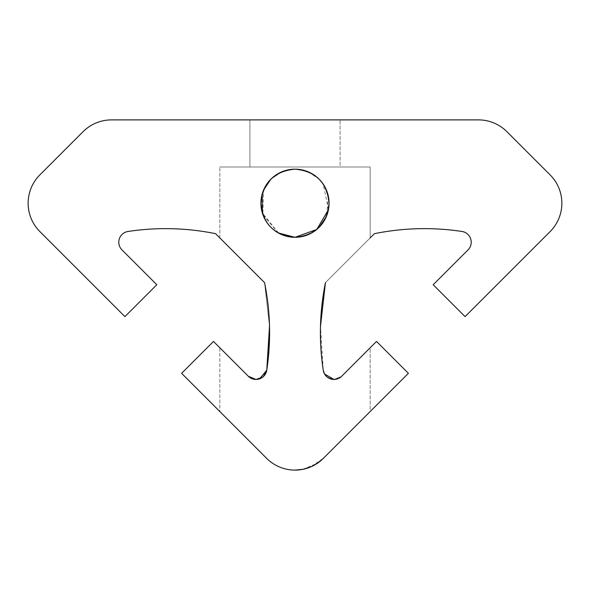 <?xml version="1.0" encoding="UTF-8"?>
<svg xmlns="http://www.w3.org/2000/svg" width="590" height="590" viewBox="0 0 590 590"><rect width="100%" height="100%" fill="white"/><g stroke="black" fill="none" stroke-linecap="round" stroke-linejoin="round"><path stroke-width="0.44" stroke-dasharray="2.95 2.21" d="M249.902 167L249.902 119.895L340.098 119.895L249.902 119.895L340.098 119.895L249.902 119.895L249.902 167L340.098 167L340.098 119.895L340.098 167L249.902 167M266.761 370.247L262.823 377.062M302.972 469.301L295 470.105C306.21 469.854 315.657 465.938 323.35 458.364L370.166 411.54L370.166 347.761L341.662 376.273L333.977 379.451A10.863 10.863 0 0 0 341.662 376.273L338.114 378.632L341.662 376.273L376.501 341.433L408.391 373.322L323.35 458.364C315.68 465.93 306.232 469.847 295 470.105C283.79 469.854 274.343 465.938 266.651 458.364C274.32 465.93 283.768 469.847 295 470.105A40.09 40.09 0 0 1 266.651 458.364L219.834 411.54L219.834 347.761L248.338 376.273L219.834 347.761L248.338 376.273L219.834 347.761L219.834 411.54L266.651 458.364C274.32 465.93 283.768 469.847 295 470.105C283.79 469.854 274.343 465.938 266.651 458.364L181.609 373.322L213.499 341.433L248.338 376.273A10.863 10.863 0 0 0 266.761 370.218L262.793 377.084M288.274 169.832L295 169.16A34.073 34.073 0 0 0 260.928 203.24A34.073 34.073 0 0 0 295 237.313A34.073 34.073 0 0 0 329.072 203.24A34.073 34.073 0 0 0 295 169.16L301.173 169.728M278.288 232.932L262.852 214.531L263.568 190.083M281.991 171.742L270.869 179.176L281.858 171.801M308.371 171.897L319.249 179.301M328.475 209.605L323.276 184.228L326.757 190.88M328.409 196.514L326.447 216.368M319.109 227.32L307.965 234.746M266.761 370.218A250.558 250.558 0 0 0 264.556 282.639L219.834 237.918L264.556 282.639L269.512 326.152L264.556 282.639L215.601 233.684A250.558 250.558 0 0 0 128.023 231.472A10.863 10.863 0 0 0 121.968 249.894L156.807 284.734L124.918 316.624L39.877 231.582A40.09 40.09 0 0 1 39.877 174.891L83.131 131.636A40.09 40.09 0 0 1 111.473 119.895L478.527 119.895A40.09 40.09 0 0 1 506.869 131.636L550.123 174.891A40.09 40.09 0 0 1 550.123 231.582L465.082 316.624L433.193 284.734L468.032 249.894A10.863 10.863 0 0 0 461.977 231.472A250.558 250.558 0 0 0 374.399 233.684L325.444 282.639L370.166 237.918L370.166 167L219.834 167L370.166 167L219.834 167L370.166 167L370.166 237.918L325.444 282.639A250.558 250.558 0 0 0 323.239 370.218L320.481 326.462L323.239 370.218A10.863 10.863 0 0 0 333.977 379.451L327.155 377.04L333.977 379.451L341.662 376.273L370.166 347.761L341.662 376.273L370.166 347.761L370.166 411.54L323.35 458.364L310.502 466.985M219.834 237.918L219.834 167L219.834 237.918L264.556 282.639M256.023 379.451L259.548 378.861M288.458 236.679L287.042 236.369M278.598 233.109L262.373 213.056M262.203 193.985L263.553 190.113M288.252 169.839L295 169.16M323.35 458.364A40.09 40.09 0 0 1 295 470.105M219.834 411.54L266.651 458.364M302.935 469.308L317.383 463.268M370.166 237.918L325.444 282.639M298.282 169.323L301.011 169.699M308.437 171.926L319.279 179.331"/><path stroke-width="0.89" d="M328.475 209.605L316.786 229.444L295 237.313C315.746 235.292 327.111 223.942 329.072 203.262C327.081 182.502 315.724 171.137 295 169.16C274.217 171.196 262.86 182.568 260.928 203.285C262.933 223.979 274.291 235.322 295 237.313A34.073 34.073 0 0 0 329.072 203.24A34.073 34.073 0 0 0 295 169.16A34.073 34.073 0 0 0 260.928 203.24A34.073 34.073 0 0 0 295 237.313C315.746 235.292 327.111 223.942 329.072 203.262C327.081 182.502 315.716 171.137 295 169.16C274.217 171.196 262.86 182.568 260.928 203.285C262.933 223.979 274.291 235.322 295 237.313L278.288 232.932M262.823 377.062L256.023 379.451C261.51 379.296 265.094 376.228 266.761 370.247L266.761 370.218C271.179 340.968 270.441 311.771 264.556 282.639L215.601 233.684A250.558 250.558 0 0 0 128.023 231.472A10.863 10.863 0 0 0 121.968 249.894L156.807 284.734L124.918 316.624L39.877 231.582A40.09 40.09 0 0 1 39.877 174.891L83.131 131.636A40.09 40.09 0 0 1 111.473 119.895L478.527 119.895A40.09 40.09 0 0 1 506.869 131.636L550.123 174.891A40.09 40.09 0 0 1 550.123 231.582L465.082 316.624L433.193 284.734L468.032 249.894A10.863 10.863 0 0 0 461.977 231.472A250.558 250.558 0 0 0 374.399 233.684L370.166 237.918M325.444 282.639C319.566 311.586 318.829 340.784 323.239 370.218A250.558 250.558 0 0 1 325.444 282.639L320.481 326.462L325.444 282.639C319.566 311.586 318.829 340.784 323.239 370.218A10.863 10.863 0 0 0 333.977 379.451L324.589 374.053L333.977 379.451A10.863 10.863 0 0 0 341.662 376.273L376.501 341.433L408.391 373.322L323.35 458.364A40.09 40.09 0 0 1 266.651 458.364L181.609 373.322L213.499 341.433L248.338 376.273L251.871 378.625L248.338 376.273L256.023 379.451A10.863 10.863 0 0 0 266.761 370.218A250.558 250.558 0 0 0 264.556 282.639L219.834 237.918M333.977 379.451L338.114 378.632L333.977 379.451M263.568 190.083L270.876 179.168L263.553 190.113M281.858 171.801L288.274 169.832M301.173 169.728L308.371 171.897M319.249 179.301L323.276 184.228L319.279 179.331M326.757 190.88L328.409 196.514M326.447 216.368L319.109 227.32M307.965 234.746L301.719 236.642M301.608 236.664L296.416 237.283M256.023 379.451L248.338 376.273A10.863 10.863 0 0 0 256.023 379.451L251.908 378.64L256.023 379.451L262.793 377.084M259.548 378.861L266.761 370.218L269.512 326.159L267.344 366.147M324.618 374.097L327.148 377.04L324.662 374.171M324.596 374.075L323.239 370.247M310.502 466.985L302.972 469.301M266.651 458.364L219.834 411.54M295 237.313L288.458 236.679M287.042 236.369L278.598 233.109M262.373 213.056L262.203 193.985M281.991 171.742L288.252 169.839M266.761 370.218C271.179 340.968 270.441 311.771 264.556 282.639M295 470.105L302.935 469.308M317.383 463.268L323.35 458.364M324.581 374.045L323.239 370.218M295 169.16L298.282 169.323M301.011 169.699L308.437 171.926"/></g></svg>
